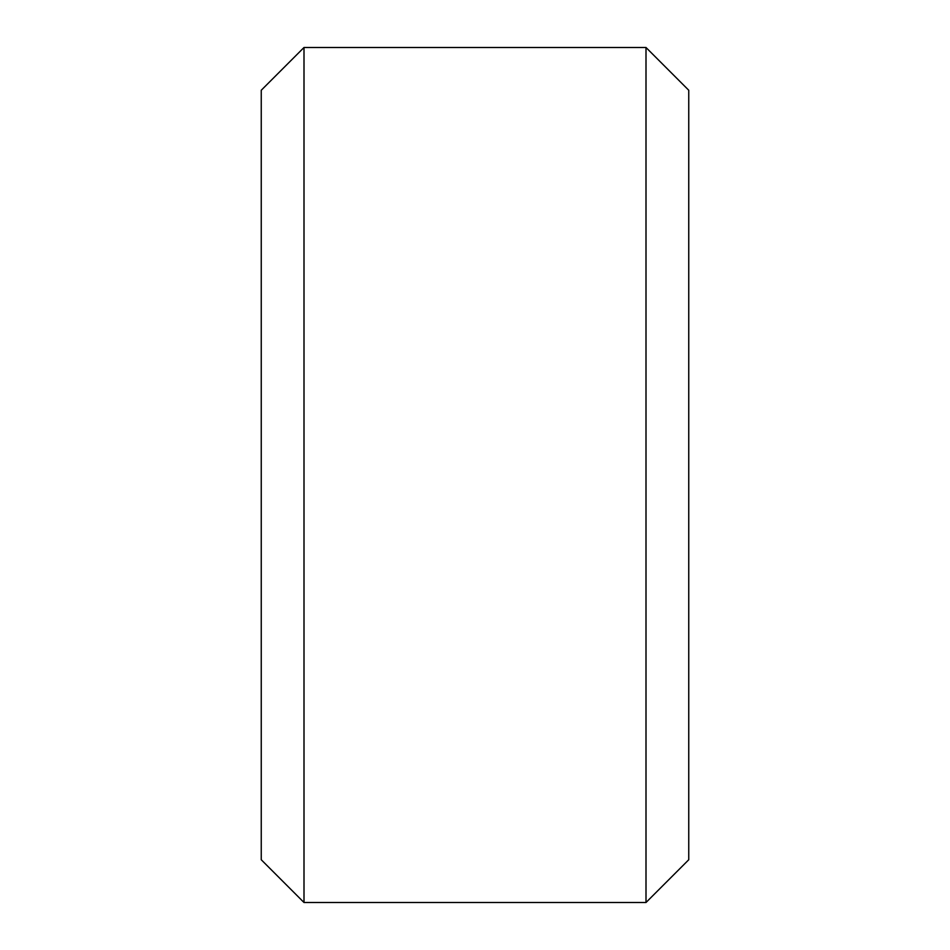 <?xml version="1.0" encoding="UTF-8"?>
<svg xmlns="http://www.w3.org/2000/svg" width="950" height="950" viewBox="0 0 950 950"><rect width="100%" height="100%" fill="white"/><g stroke="black" fill="none" stroke-linecap="round" stroke-linejoin="round"><path stroke-width="1.43" d="M261.25 859.75L261.25 90.25L304 47.5L304 902.5L261.25 859.75M646 47.5L688.75 90.25L688.75 859.75L646 902.5L646 47.5L304 47.5M646 902.5L304 902.5"/></g></svg>
